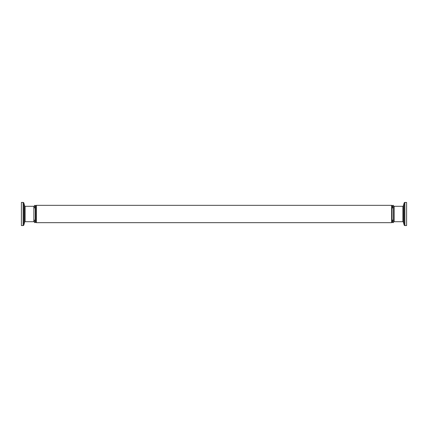 <?xml version="1.0" encoding="UTF-8"?>
<svg xmlns="http://www.w3.org/2000/svg" width="428" height="428" viewBox="0 0 428 428"><rect width="100%" height="100%" fill="white"/><g stroke="black" fill="none" stroke-linecap="round" stroke-linejoin="round"><path stroke-width="0.64" d="M393.541 220.222A0.289 0.289 0 0 1 393.83 219.933A0.289 0.289 0 0 1 394.118 220.222M394.118 207.778A0.289 0.289 0 0 1 393.83 208.067A0.289 0.289 0 0 1 393.541 207.778M392.08 207.778A0.289 0.289 0 0 0 392.369 208.067A0.289 0.289 0 0 0 392.658 207.778L392.658 205.777A0.444 0.444 0 0 1 393.097 205.333A0.444 0.444 0 0 1 393.541 205.777L393.541 222.223A0.444 0.444 0 0 1 393.097 222.667A0.444 0.444 0 0 1 392.658 222.223L392.658 220.222A0.289 0.289 0 0 0 392.369 219.933A0.289 0.289 0 0 0 392.08 220.222M392.658 222.223L392.658 220.222M35.342 220.222A0.289 0.289 0 0 1 35.631 219.933A0.289 0.289 0 0 1 35.92 220.222M35.342 207.778A0.289 0.289 0 0 0 35.631 208.067A0.289 0.289 0 0 0 35.92 207.778L35.92 222.223A0.444 0.444 0 0 0 36.364 222.667L391.636 222.667A0.444 0.444 0 0 0 392.08 222.223L392.08 205.777A0.444 0.444 0 0 0 391.636 205.333L391.636 222.667M33.882 207.778A0.289 0.289 0 0 0 34.17 208.067A0.289 0.289 0 0 0 34.459 207.778L34.459 205.777A0.444 0.444 0 0 1 34.903 205.333A0.444 0.444 0 0 1 35.342 205.777L35.342 222.223A0.444 0.444 0 0 1 34.903 222.667A0.444 0.444 0 0 1 34.459 222.223L34.459 220.222A0.289 0.289 0 0 0 34.17 219.933A0.289 0.289 0 0 0 33.882 220.222M404.877 225.556L406.6 225.556L406.6 202.444L404.877 202.444A0.77 0.77 0 0 0 404.134 203.016L404.134 224.984A0.77 0.77 0 0 0 404.877 225.556L404.877 202.444M403.347 205.954A0.46 0.46 0 0 1 402.903 206.296L394.118 206.296L394.118 221.704L402.903 221.704A0.46 0.46 0 0 1 403.347 222.046L403.347 205.954L404.134 203.016M23.123 202.444L21.4 202.444L21.4 225.556L23.123 225.556A0.77 0.77 0 0 0 23.866 224.984L23.866 203.016A0.77 0.77 0 0 0 23.123 202.444L23.123 225.556M25.097 206.296L33.882 206.296L33.882 221.704L25.097 221.704L25.097 206.296A0.46 0.46 0 0 1 24.653 205.954L24.653 222.046A0.46 0.46 0 0 1 25.097 221.704M35.92 214L35.92 205.777A0.444 0.444 0 0 1 36.364 205.333L36.364 222.667M402.903 206.296L402.903 221.704M403.347 222.046L404.134 224.984M24.653 222.046L23.866 224.984M36.364 205.333L391.636 205.333M24.653 205.954L23.866 203.016"/></g></svg>
